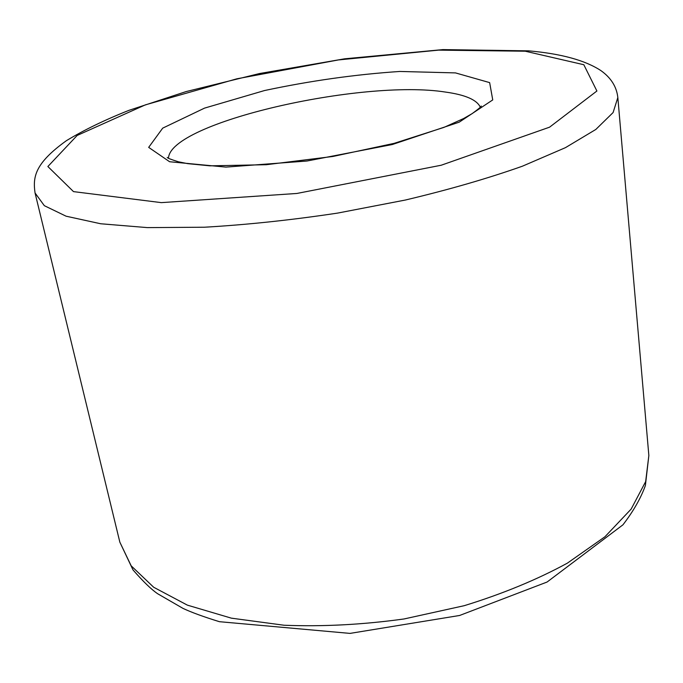 <?xml version="1.0" encoding="UTF-8"?>
<svg xmlns="http://www.w3.org/2000/svg" width="683" height="683" viewBox="0 0 683 683"><rect width="100%" height="100%" fill="white"/><g stroke="black" fill="none" stroke-linecap="round" stroke-linejoin="round"><path stroke-width="1.02" d="M480.303 107.188C476.905 99.829 465.268 94.783 445.41 92.06C362.075 78.869 169.589 122.513 168.488 158.251M119.841 542.148L35.055 192.965L44.327 205.677L66.106 216.204L100.674 223.759L147.391 227.61L204.533 227.217C246.947 224.775 291.282 220.071 337.556 213.105L405.292 200.051C448.791 189.729 487.824 178.442 522.41 166.2L565.464 147.648L595.815 129.463L613.103 112.541L617.833 97.532L648.85 455.518L645.657 481.592L631.152 509.083L604.942 536.761L567.36 563.151C537.051 579.654 502.671 593.834 464.218 605.693L404.02 618.969C362.664 624.689 322.683 626.781 284.068 625.235L231.4 618.166L187.373 605.138L153.701 587.269L131.187 565.84L119.841 542.148L132.989 569.887C143.268 581.66 151.524 589.634 157.764 593.809L183.035 608.416C191.582 612.412 203.705 616.834 219.414 621.692L350.02 633.397L459.633 615.468L547.074 582.036L622.947 524.817C633.423 511.166 640.91 498.061 645.392 485.502L648.85 455.518M455.484 72.902L399.794 71.459C355.433 74.43 310.355 80.782 264.569 90.532L204.559 108.11L162.708 128.139L148.672 147.374L169.615 161.743L225.894 167.104L306.974 161.026L392.281 144.531L459.189 122.18L492.742 99.914L489.651 82.617L455.484 72.902M525.287 51.216L438.58 50.132L338.401 59.933L236.856 78.81L145.411 104.849L77.153 135.456L47.87 166.524L73.499 191.616L161.308 202.629L296.892 193.46L441.218 165.226L549.576 127.175L596.899 91.01L583.828 64.731L525.287 51.216M167.233 157.431C167.241 158.012 170.963 159.463 178.391 161.786L187.723 163.647L209.903 165.832L266.242 164.714L332.894 156.467L394.117 143.353L443.984 127.379L463.68 118.501L472.124 113.643C478.424 109.049 481.455 106.505 481.225 106.01M35.055 192.965C32.758 177.153 34.594 163.536 66.379 140.698C83.855 130.06 104.747 119.926 129.053 110.304L186.118 91.582L259.531 73.542L344.65 58.806L442.883 49.603L528.651 50.849C561.11 53.701 585.194 60.292 600.903 70.605C611.003 77.777 616.647 86.758 617.833 97.532"/></g></svg>
